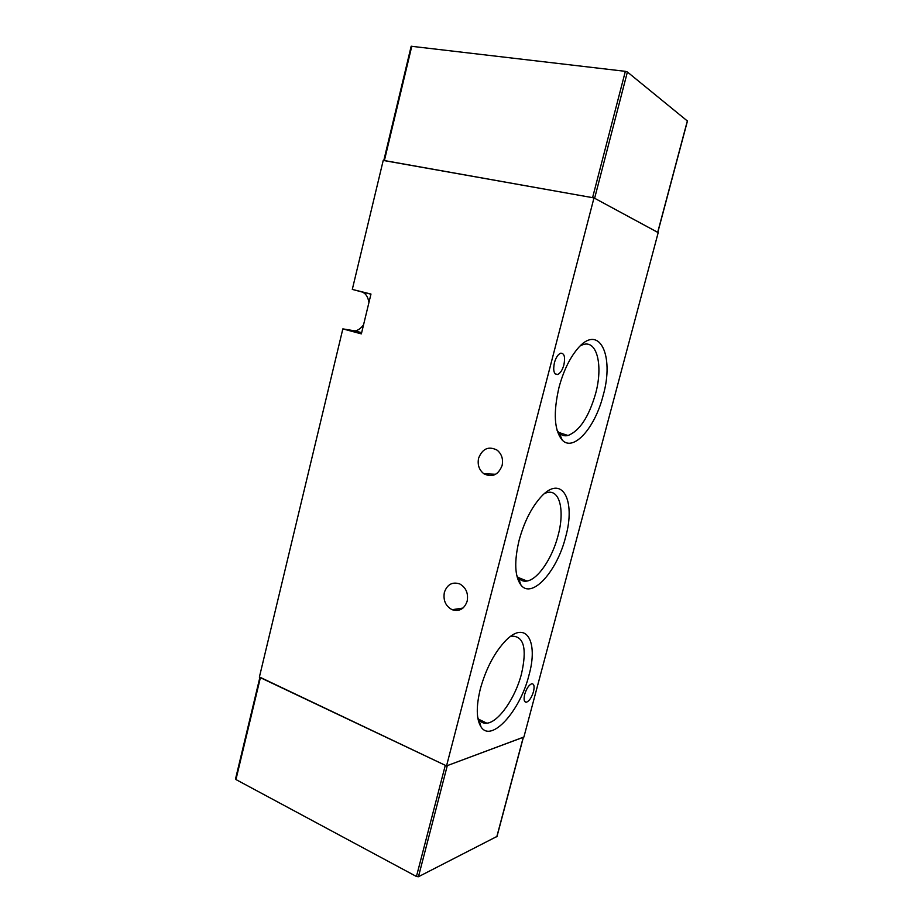 <?xml version="1.0" encoding="UTF-8"?>
<svg xmlns="http://www.w3.org/2000/svg" width="923" height="923" viewBox="0 0 923 923"><rect width="100%" height="100%" fill="white"/><g stroke="black" fill="none" stroke-linecap="round" stroke-linejoin="round"><path stroke-width="1.38" d="M467.165 601.185C464.338 608.995 459.319 611.834 452.12 609.711C445.613 606.146 443.028 600.354 444.367 592.347C447.274 584.328 452.432 581.548 459.839 583.971C466.069 587.663 468.503 593.397 467.165 601.185M502.089 465.573C498.258 475.01 492.19 477.756 483.906 473.787C479.06 469.969 477.295 464.754 478.61 458.154C482.521 448.509 488.717 445.844 497.174 450.182C501.754 454.047 503.381 459.169 502.089 465.573M563.872 364.943C562.349 370.181 560.273 373.365 557.619 374.507C553.962 374.588 552.889 370.665 554.4 362.762C555.923 357.524 558 354.34 560.642 353.197C564.334 353.14 565.418 357.051 563.872 364.943M533.482 691.662C531.613 697.615 529.237 701.145 526.341 702.241C524.079 702.172 523.537 699.542 524.702 694.338C526.583 688.373 528.96 684.831 531.833 683.747C534.117 683.828 534.659 686.458 533.482 691.662M565.534 537.313C557.169 571.06 532.098 599.362 521.01 585.147C514.688 576.529 514.065 561.519 519.153 540.128C524.079 522.233 531.221 507.985 540.578 497.37C561.911 473.268 576.24 500.139 565.534 537.313M516.718 575.375L518.391 577.902C520.722 580.59 523.583 581.64 526.998 581.04C538.04 579.356 552.277 558.161 558.023 535.744C564.957 510.696 559.799 488.659 546.774 492.674L544.639 493.459M603.065 395.759C595.047 427.672 573.633 452.12 562.292 440.167C554.227 430.533 553.142 412.927 559.015 387.348C563.272 371.623 569.249 359.001 576.956 349.482C598.923 322.069 614.868 355.182 603.065 395.759M557.042 430.245L559.211 433.06C561.726 435.483 564.657 436.291 568.014 435.494C579.54 430.972 588.712 417.115 595.52 393.913C603.307 366.073 597.146 339.295 582.805 344.717L580.348 345.813M528.96 675.209C520.318 710.595 491.371 743.373 481.01 726.874C476.256 719.213 476.049 706.476 480.398 688.662C486.156 668.264 494.647 652.192 505.896 640.424C526.179 619.679 538.559 641.52 528.96 675.209M477.722 717.471L478.829 719.409C480.86 722.305 483.537 723.574 486.859 723.205C498.616 722.248 515.438 697.788 521.483 673.894C527.137 648.765 523.952 636.189 511.942 636.155L510.211 636.662M368.946 302.456C367.942 296.629 365.531 293.11 361.712 291.899L352.298 289.418L383.241 160.348L593.985 197.914L658.203 232.596L523.883 737.073L446.536 765.905L259.363 677.182L342.848 328.876L355.124 330.919C358.17 330.33 360.985 328.276 363.558 324.769M593.985 197.914L446.536 765.905M342.848 328.876L361.366 333.884L370.977 294.056L352.298 289.418M235.861 778.747L235.953 779.554L416.446 876.492L445.301 765.317L259.928 677.205M416.446 876.492L418.442 876.735L447.297 765.617L523.422 737.177M418.442 876.735L496.862 836.492M687.335 120.959L627.398 72.006L594.62 198.26L657.787 232.411M627.398 72.006L625.356 71.336L592.578 197.66L383.783 160.533M625.356 71.336L411.173 46.254L383.806 160.452M370.942 294.195L361.712 291.899M361.481 333.365L352.332 330.884M260.39 677.667L235.953 779.554M496.759 836.896L523.272 737.304M411.808 46.173L384.383 160.556M657.695 232.319L687.404 120.74M452.12 609.711L462.988 608.049M483.906 473.787L495.697 474.272M557.619 374.507L555.15 373.85M526.341 702.241L524.76 701.572M518.391 577.902L521.01 585.147M559.211 433.06L562.292 440.167M478.829 719.409L481.01 726.874M517.999 577.394L526.998 581.04M558.6 432.402L568.014 435.494M478.714 719.259L486.859 723.205M361.654 332.684L355.124 330.919M259.871 677.424L235.515 779.012M523.399 737.258L496.92 836.723M657.799 232.377L687.485 120.878"/></g></svg>

